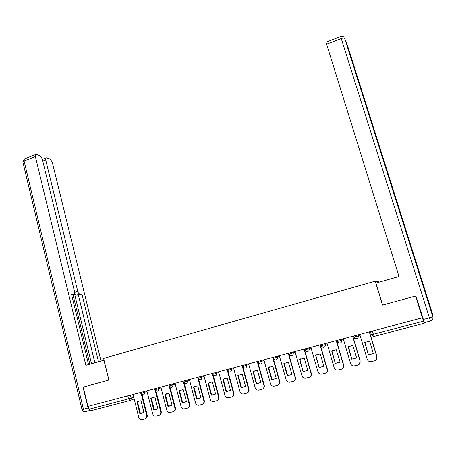 <?xml version="1.0" encoding="UTF-8"?>
<svg xmlns="http://www.w3.org/2000/svg" width="456" height="456" viewBox="0 0 456 456"><rect width="100%" height="100%" fill="white"/><g stroke="black" fill="none" stroke-linecap="round" stroke-linejoin="round"><path stroke-width="0.68" d="M378.537 282.315L378.263 281.432L375.202 281.17L382.533 305.07L415.547 296.024L422.393 317.798L87.94 406.393L83.3 387.093L108.921 380.07L103.597 358.41L375.202 281.17M129.795 400.55L90.527 410.862L89.131 409.249L128.535 398.863L133.716 397.159M88.413 406.267L89.131 409.249M422.393 317.798L424.222 323.241L424.462 322.586M423.288 319.468L429.409 317.849L430.492 321.001L424.388 322.603L415.883 295.933L382.533 305.07M359.767 334.385L367.222 359.208C367.758 360.702 368.818 361.534 370.397 361.722L374.553 360.833C376.457 360.137 377.215 358.786 376.816 356.769L369.286 331.865M368.419 354.916L373.373 353.645L369.599 341.162L364.669 342.45L368.419 354.916L364.811 342.348M370.112 334.071L371.093 333.815M376.28 359.716L376.935 356.632L369.434 331.825M368.551 354.779L373.361 353.617M382.647 305.041L375.898 283.062L399.017 276.507L326 42.248M104.025 360.16L85.853 365.307L35.386 156.596L24.077 160.962L83.448 409.237L88.054 408.017L83.049 387.167L108.83 380.099L103.934 360.177M74.624 292.37L77.771 291.373L45.72 159.936L42.778 161.059M77.771 291.373C78.255 293.02 78.934 293.92 79.806 294.063L76.243 295.192L74.516 293.447M98.49 361.722L81.932 294.017L79.806 294.063M101.004 361.01L52.223 162.034L50.183 159.036L46.546 157.839L45.908 157.941L45.72 159.936M71.666 294.85L74.163 294.034L74.482 291.418L42.231 158.808L40.111 155.724L36.28 154.464L35.591 154.573L35.386 156.596M73.741 294.194L71.518 294.24L88.555 364.538M88.054 408.017L89.667 410.451M91.508 363.706L74.465 293.59M89.855 364.173L72.931 294.451M94.871 362.748L78.392 295.14L76.243 295.192M78.392 295.14L81.932 294.017M343.254 338.762L350.578 363.438C351.12 364.948 352.18 365.78 353.765 365.946L357.806 365.068C359.687 364.378 360.434 363.039 360.046 361.032L352.648 336.272M351.764 359.174L356.649 357.926L352.796 345.494L348.082 346.782L351.764 359.174L348.452 346.526M353.497 338.46L354.631 338.158M359.334 364.173L360.194 360.89L352.824 336.226M351.929 359.037L356.643 357.903M326.963 343.077L334.151 367.616C334.693 369.132 335.758 369.964 337.343 370.112L341.282 369.246C343.14 368.568 343.875 367.234 343.493 365.239L336.232 340.621M335.325 363.381L340.147 362.144L336.237 349.775L331.712 351.057L335.325 363.381L331.911 350.938L332.344 350.635M337.092 342.787L338.09 342.524M342.644 368.505C343.67 367.599 344.012 366.464 343.676 365.091L336.442 340.564M335.525 363.232L340.147 362.138M310.878 347.335L317.94 371.737C318.482 373.264 319.548 374.091 321.132 374.222L324.968 373.367C326.804 372.695 327.533 371.372 327.163 369.394L320.026 344.913M319.103 367.53L323.868 366.31L320.294 354.038L319.907 353.998L315.552 355.281L319.103 367.53L315.786 355.15L316.39 354.739M320.91 347.056L321.765 346.834M326.2 372.734C327.328 371.851 327.716 370.682 327.374 369.235L320.266 344.85M319.331 367.376L323.8 366.362M295.003 351.542L301.94 375.807C302.482 377.34 303.542 378.166 305.127 378.28L308.877 377.437C310.684 376.776 311.408 375.459 311.043 373.492L304.038 349.148M303.097 371.623L307.794 370.42L304.289 358.222L303.799 358.171L299.609 359.442L303.097 371.623L299.866 359.305L300.607 358.821M304.933 351.274L305.657 351.086M310 376.884C311.197 376.018 311.625 374.832 311.283 373.327L304.3 349.079M303.348 371.463L307.543 370.603M279.334 355.691L286.146 379.82C286.687 381.364 287.747 382.185 289.326 382.288L292.986 381.455C294.775 380.8 295.488 379.495 295.129 377.534L288.249 353.332M287.291 375.67L291.931 374.479L288.488 362.349L287.913 362.298L283.866 363.552L287.291 375.67L287.576 375.499L284.156 363.409L284.994 362.868M289.167 355.435L289.754 355.281M294.023 380.965C295.283 380.116 295.744 378.919 295.397 377.363L288.545 353.252M287.576 375.499L291.532 374.758M284.156 363.409L283.866 363.552M263.864 359.79L270.556 383.781C271.092 385.331 272.146 386.152 273.72 386.243L277.305 385.417C279.072 384.773 279.779 383.473 279.425 381.529L272.665 357.458M271.69 379.66L276.273 378.486L272.887 366.419L272.243 366.367L268.327 367.61L271.69 379.66L271.998 379.483L268.641 367.462L269.559 366.88M273.594 359.545L274.056 359.425M278.268 384.978C279.579 384.151 280.064 382.943 279.722 381.353L272.984 357.373M271.998 379.483L275.755 378.839M268.641 367.462L268.327 367.61M248.588 363.837L255.16 387.697C255.702 389.247 256.751 390.062 258.313 390.142L261.824 389.333C263.568 388.694 264.263 387.406 263.921 385.468L257.281 361.534M256.289 383.599L257.218 383.667L260.809 382.442L257.486 370.443L256.774 370.386L252.983 371.617L256.289 383.599L256.625 383.416L253.325 371.463L254.3 370.848M258.227 363.603L258.558 363.512M262.73 388.928C264.075 388.124 264.577 386.91 264.241 385.286L257.629 361.443M256.625 383.416L260.199 382.852M253.325 371.463L252.983 371.617M233.506 367.832L239.964 391.561C240.5 393.112 241.543 393.927 243.099 393.995L246.536 393.197C248.258 392.565 248.947 391.282 248.611 389.361L242.09 365.558M241.081 387.486L242.062 387.554L245.545 386.346L242.284 374.416L241.509 374.353L237.838 375.573L241.081 387.486L241.446 387.304L238.203 375.413L239.223 374.775M247.391 392.821C248.771 392.04 249.295 390.826 248.959 389.173L242.917 367.114M241.446 387.304L244.861 386.802M238.203 375.413L237.838 375.573M218.618 371.777L224.962 395.375C225.492 396.931 226.529 397.74 228.074 397.803L231.443 397.016C233.141 396.384 233.831 395.118 233.5 393.203L227.088 369.531M226.068 391.328L227.088 391.396L230.474 390.199L227.27 378.337L226.444 378.269L222.876 379.483L226.068 391.328L226.455 391.14L223.269 379.312L224.323 378.662M232.258 396.663C233.66 395.899 234.202 394.685 233.871 393.009L228.023 371.401M226.455 391.14L229.727 390.689M223.269 379.312L222.876 379.483M203.906 375.67L210.142 399.142C210.666 400.699 211.698 401.508 213.237 401.559L216.543 400.784C218.219 400.163 218.897 398.897 218.572 396.999L212.279 373.458M211.242 395.124L212.296 395.187L215.597 394.007L212.445 382.208L211.573 382.139L208.107 383.336L211.242 395.124L211.652 394.924L208.523 383.165L209.606 382.498M217.324 400.448C218.743 399.707 219.296 398.493 218.971 396.794L213.283 375.522M211.652 394.924L214.799 394.525M208.523 383.165L208.107 383.336M189.382 379.523L195.51 402.859C196.029 404.421 197.055 405.224 198.582 405.27L201.826 404.506C203.484 403.891 204.151 402.637 203.832 400.744L197.921 378.372L204.106 376.417M196.599 398.869L197.687 398.937L200.896 397.769L197.801 386.032L196.889 385.964L193.521 387.15L196.599 398.869L197.032 398.664L193.96 386.967L195.06 386.295M202.572 404.187C204.014 403.469 204.573 402.249 204.26 400.539L198.708 379.546M197.032 398.664L200.059 398.305M193.96 386.967L193.521 387.15M175.036 383.319L181.055 406.535C181.573 408.097 182.588 408.895 184.104 408.935L187.291 408.177C188.926 407.567 189.588 406.325 189.28 404.443L183.625 382.795M182.138 402.568L183.249 402.637L186.384 401.479L183.34 389.806L182.394 389.743L179.111 390.912L182.138 402.568L182.594 402.357L179.573 390.724L180.684 390.045M188.014 407.875C189.468 407.174 190.038 405.96 189.725 404.233L184.309 383.485M182.594 402.357L185.512 402.038M179.573 390.724L179.111 390.912M160.865 387.076L166.782 410.166C167.289 411.722 168.298 412.52 169.803 412.555L172.932 411.808C174.551 411.204 175.207 409.967 174.904 408.097L169.415 386.819M167.854 406.222L168.994 406.29L172.049 405.15L169.056 393.539L168.082 393.471L164.878 394.628L167.854 406.222L168.332 406.005L165.363 394.434L166.486 393.75M173.633 411.517C175.098 410.833 175.68 409.625 175.372 407.881L170.077 387.349M168.332 406.005L171.154 405.715M165.363 394.434L164.878 394.628M146.866 390.781L152.68 413.752C153.188 415.308 154.185 416.1 155.678 416.128L158.751 415.393C160.352 414.795 161.002 413.569 160.7 411.711L155.353 390.724M153.74 409.83L154.903 409.898L157.884 408.77L154.949 397.222L153.94 397.153L150.822 398.299L153.74 409.83L154.248 409.613L151.329 398.105L152.452 397.415M159.435 415.108C160.905 414.447 161.492 413.239 161.196 411.489L156.009 391.151M154.248 409.613L156.972 409.351M151.329 398.105L150.822 398.299M133.038 394.446L138.749 417.291C139.251 418.847 140.243 419.634 141.719 419.657L144.746 418.939C146.325 418.346 146.969 417.126 146.672 415.273L141.451 394.537M139.804 413.398L140.984 413.461L143.896 412.349L141.007 400.864L139.981 400.795L136.931 401.93L139.804 413.398L140.328 413.17L137.461 401.725L138.59 401.041M145.413 418.659C146.889 418.015 147.482 416.812 147.191 415.051L142.112 394.896M140.328 413.17L142.967 412.936M137.461 401.725L136.931 401.93M140.819 393.454L147.06 391.539M144.278 391.47L144.529 392.456C144.723 393.682 144.29 394.503 143.235 394.907L140.824 393.477L140.562 392.451M154.835 389.743L161.059 387.828M158.317 387.748L158.574 388.74C158.773 389.977 158.335 390.798 157.269 391.208L154.84 389.772L154.578 388.74M169.022 385.987L175.229 384.072M172.533 383.986L172.79 384.978C172.995 386.226 172.556 387.053 171.473 387.469L169.034 386.021L168.766 384.984M183.392 382.191L189.582 380.27M186.926 380.173L187.188 381.17C187.393 382.424 186.949 383.257 185.854 383.678L183.397 382.219L183.124 381.176M201.495 376.314L201.763 377.317C201.974 378.577 201.523 379.415 200.418 379.842L199.95 379.899L197.932 378.343M212.661 374.444L218.812 372.512M216.247 372.404L216.52 373.418C216.737 374.684 216.281 375.527 215.164 375.955L214.668 376.018L212.673 374.479L212.388 373.424M227.572 370.5L233.706 368.562M231.192 368.448L231.466 369.463C231.688 370.734 231.226 371.589 230.092 372.022L229.573 372.085L227.584 370.534L227.299 369.48M242.677 366.504L248.788 364.561M246.32 364.441L246.605 365.461C246.827 366.744 246.365 367.599 245.214 368.038L244.667 368.1L242.683 366.538L242.392 365.478M257.971 362.457L264.064 360.502M261.647 360.377L261.932 361.408C262.16 362.697 261.693 363.557 260.53 364.002L259.954 364.065L257.976 362.491L257.68 361.431M273.457 358.359L279.528 356.387M277.168 356.267L277.459 357.304C277.693 358.598 277.225 359.465 276.045 359.915L275.43 359.978L273.469 358.393L273.167 357.327M289.15 354.209L295.197 352.214M292.894 352.1L293.191 353.143C293.43 354.443 292.952 355.321 291.76 355.771L291.11 355.834L289.218 354.449M305.041 350.003L311.066 347.985M308.826 347.882L309.128 348.925C309.367 350.236 308.889 351.12 307.68 351.576L306.985 351.639L305.053 350.043L304.739 348.965M321.144 345.745L325.27 344.656L327.14 343.693M324.963 343.607L325.27 344.656C325.521 345.979 325.031 346.868 323.806 347.324L323.07 347.387L321.155 345.785L320.836 344.702M337.457 341.424L341.63 340.336L343.425 339.327M341.316 339.275L341.63 340.336C341.886 341.658 341.39 342.553 340.153 343.02L339.361 343.077L337.468 341.47L337.144 340.381M353.981 337.052L358.205 335.952L359.915 334.886M357.886 334.886L358.205 335.952C358.467 337.28 357.971 338.187 356.712 338.654L355.868 338.711L353.942 337.098M130.405 395.141L131.146 398.094C131.334 399.319 130.912 400.134 129.869 400.533L128.535 398.863L127.783 395.837M134.161 398.943L130.171 400.419M371.383 334.767L423.487 321.155M370.357 331.58L371.332 334.801M424.217 323.241L374.148 336.391L372.295 331.067M359.989 336.545L360.371 336.403M337.423 341.47L337.873 342.291M321.121 345.785L321.429 346.423M305.03 350.043L305.212 350.476M142.551 394.97L142.272 395.529L142.494 394.97M374.131 336.391L373.259 336.442L371.338 334.824M344.713 38.469L432.847 316.806L433.052 315.546L348.373 48.233L344.713 38.469C344.28 37.888 343.111 37.928 341.202 38.589L326.507 44.261M430.492 321.001C432.487 320.26 433.274 318.858 432.847 316.806L429.409 317.849L340.632 36.588M348.276 47.965L348.384 48.268M433.052 315.541L433 317.61M89.752 410.548L85.557 411.654C84.662 411.779 83.955 410.976 83.448 409.237L81.994 409.539M35.591 154.573L24.305 158.939L22.834 161.823L24.077 160.962L24.305 158.939L24.727 158.779M85.078 411.728C83.488 411.831 82.462 411.112 82.006 409.573L22.908 162.148M279.722 381.353L279.425 381.529M264.241 385.286L263.921 385.468M248.959 389.173L248.611 389.361M233.871 393.009L233.5 393.203M218.971 396.794L218.572 396.999M204.26 400.539L203.832 400.744M189.725 404.233L189.28 404.443M175.372 407.881L174.904 408.097M161.196 411.489L160.7 411.711M147.191 415.051L146.672 415.273M353.668 336.004L353.998 337.092L355.868 338.711M288.853 353.172L289.155 354.244M197.665 377.329L197.944 378.372M370.414 331.569L371.401 334.818L373.259 336.442M325.96 42.266L340.615 36.6C341.926 36.098 343.049 36.337 343.995 37.306M432.949 317.222L433.006 315.826M45.908 157.941L42.357 159.304M272.876 379.552L272.568 379.723M257.555 383.485L257.218 383.667M242.421 387.366L242.062 387.554M227.476 391.202L227.088 391.396M212.707 394.993L212.296 395.187M198.121 398.732L197.687 398.937M183.711 402.426L183.249 402.637M169.472 406.074L168.994 406.29M155.405 409.676L154.903 409.898M141.502 413.239L140.984 413.461"/></g></svg>
